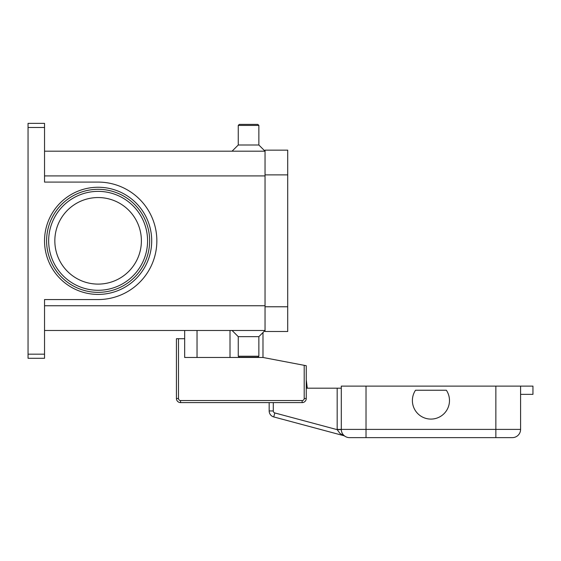 <?xml version="1.0" encoding="UTF-8"?>
<svg xmlns="http://www.w3.org/2000/svg" width="561" height="561" viewBox="0 0 561 561"><rect width="100%" height="100%" fill="white"/><g stroke="black" fill="none" stroke-linecap="round" stroke-linejoin="round"><path stroke-width="0.84" d="M149.64 240.83A51.521 51.521 0 0 1 98.119 292.351A51.521 51.521 0 0 1 46.598 240.83A51.521 51.521 0 0 1 98.119 189.309A51.521 51.521 0 0 1 149.64 240.83A51.521 51.521 0 0 0 98.119 189.309A51.521 51.521 0 0 0 46.598 240.83M44.536 354.173L28.05 354.173L28.05 358.297L44.536 358.297L44.536 299.56L98.119 299.56A58.737 58.737 0 0 0 156.849 240.83A58.737 58.737 0 0 0 98.119 182.094L44.536 182.094L44.536 123.364L28.05 123.364L28.05 127.487L44.536 127.487M28.05 354.173L28.05 127.487M258.859 336.656L258.859 356.235L238.257 356.235L238.257 336.656L258.859 336.656L265.044 330.478L44.536 330.478M238.257 336.656L232.072 330.478M258.859 356.235L257.829 357.266L239.281 357.266L238.257 356.235M258.859 125.426L238.257 125.426L239.281 124.395L257.829 124.395L258.859 125.426L258.859 145.004L265.044 151.182L44.536 151.182M238.257 125.426L238.257 145.004L232.072 151.182M141.393 240.83A43.274 43.274 0 0 0 98.119 197.549A43.274 43.274 0 0 0 54.838 240.83A43.274 43.274 0 0 0 98.119 284.104A43.274 43.274 0 0 0 141.393 240.83M258.859 145.004L238.257 145.004M265.044 174.885L265.044 331.502L287.716 331.502L287.716 150.152L265.044 150.152L265.044 174.885L287.716 174.885M262.983 332.533L262.983 357.469L304.202 365.323L304.202 398.478A2.062 2.062 0 0 1 302.141 400.54L180.551 400.54A2.062 2.062 0 0 1 178.489 398.478L178.489 338.718L184.674 338.718L184.674 330.478M262.983 357.469L184.674 357.469L184.674 338.718M178.489 338.718L176.427 338.718L176.427 398.478A4.123 4.123 0 0 0 180.551 402.602L302.141 402.602A4.123 4.123 0 0 0 306.257 398.478L306.257 365.716L304.202 365.323M197.037 357.469L197.037 330.478M341.291 388.177L337.175 388.177L337.175 429.396A12.363 12.363 0 0 0 337.175 429.656L274.813 412.945A2.062 2.062 0 0 1 273.284 410.954L269.168 410.954L269.168 402.602L180.551 402.602L180.551 400.54M344.819 436.149L344.931 436.234A8.247 8.247 0 0 0 349.538 437.636L512.34 437.636A8.247 8.247 0 0 0 520.587 429.396L366.024 429.396L366.024 437.636M520.587 394.362L532.95 394.362L532.95 386.115L341.291 386.115L341.291 429.396A8.247 8.247 0 0 0 343.711 435.224L343.83 435.315M337.175 429.396L341.291 429.396A8.247 8.247 0 0 0 343.711 435.224A8.247 8.247 0 0 1 341.298 429.565L337.175 429.656L339.994 433.429L343.697 435.666A4.123 4.123 0 0 1 344.931 436.234A8.247 8.247 0 0 0 349.538 437.636A8.247 8.247 0 0 1 343.711 435.224A8.247 8.247 0 0 0 349.538 437.636M274.813 412.945L273.747 416.928A6.185 6.185 0 0 1 269.168 410.954A6.185 6.185 0 0 0 273.747 416.928L343.697 435.666M306.257 388.177L337.175 388.177M512.34 437.636A8.247 8.247 0 0 0 518.168 435.224A8.247 8.247 0 0 1 512.34 437.636M446.36 390.239A18.548 18.548 0 0 1 420.638 415.967A18.548 18.548 0 0 1 415.519 390.239L446.36 390.239M306.257 379.804L307.288 388.177L306.257 379.804M520.587 386.115L520.587 429.396M147.578 240.83A49.459 49.459 0 0 0 98.119 191.371A49.459 49.459 0 0 0 48.66 240.83A49.459 49.459 0 0 0 98.119 290.289A49.459 49.459 0 0 0 147.578 240.83M44.536 240.83A53.583 53.583 0 0 0 98.119 294.413A53.583 53.583 0 0 0 151.701 240.83A53.583 53.583 0 0 0 98.119 187.248A53.583 53.583 0 0 0 44.536 240.83M230.01 357.469L230.01 330.478M265.044 175.916L44.536 175.916M265.044 305.745L44.536 305.745M265.044 306.776L287.716 306.776M176.427 398.478L178.489 398.478M304.202 398.478L306.257 398.478A4.123 4.123 0 0 1 302.141 402.602L302.141 400.54M273.284 410.954L273.284 402.602M366.024 386.115L366.024 429.396L341.291 429.396M495.854 437.636L495.854 386.115M341.298 429.565A8.247 8.247 0 0 0 343.711 435.224"/></g></svg>
